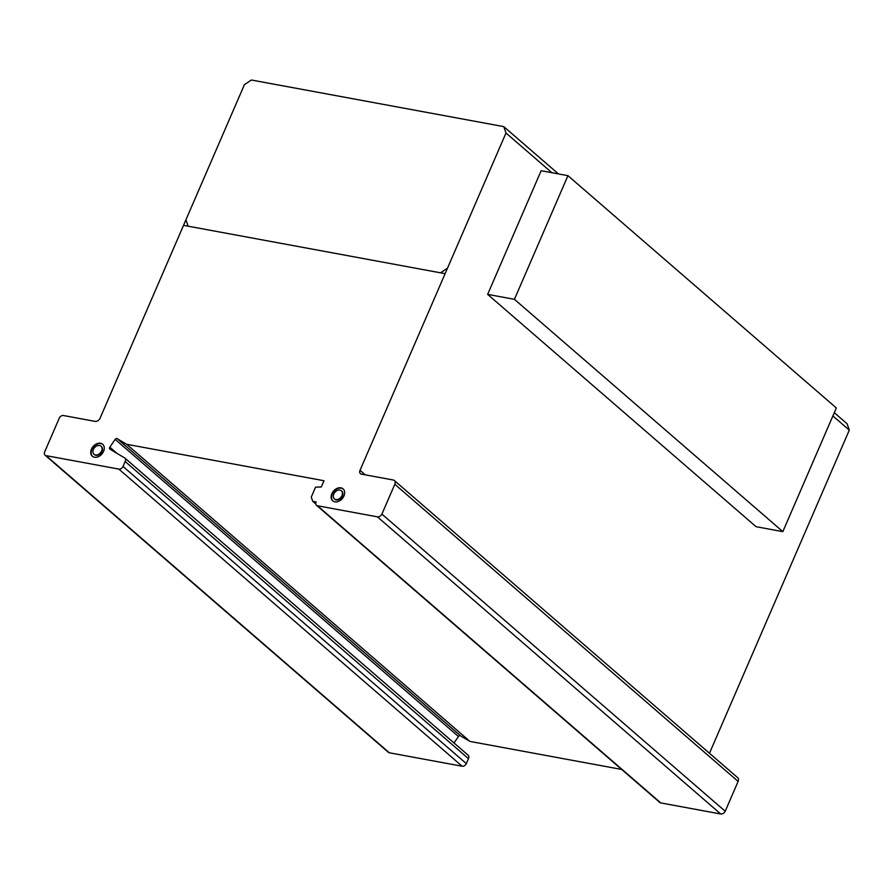 <?xml version="1.0" encoding="UTF-8"?>
<svg xmlns="http://www.w3.org/2000/svg" width="894" height="894" viewBox="0 0 894 894"><rect width="100%" height="100%" fill="white"/><g stroke="black" fill="none" stroke-linecap="round" stroke-linejoin="round"><path stroke-width="1.34" d="M782.831 531.639L836.337 407.977L567.936 175.671L514.43 299.322L782.831 531.639L756.045 526.689L487.643 294.372L541.149 170.72L567.936 175.671M514.43 299.322L487.643 294.372M102.877 444.43A7.912 5.789 -49.1 0 0 100.921 443.58A7.912 5.789 -49.1 0 0 91.836 449.447A7.912 5.789 -49.1 0 0 92.529 456.376M91.445 449.112A7.912 5.789 130.9 0 1 100.53 443.234A7.912 5.789 130.9 0 1 102.687 444.251A7.912 5.789 130.9 0 1 103.57 451.347A7.912 5.789 130.9 0 1 92.328 456.208A7.912 5.789 130.9 0 1 91.445 449.112A7.912 5.789 130.9 0 1 103.156 444.731A7.912 5.789 130.9 0 1 97.927 456.845A7.912 5.789 130.9 0 1 91.445 449.112M95.457 454.968A5.364 3.922 -49.1 0 0 101.625 450.989A5.364 3.922 -49.1 0 0 101.011 446.173A5.364 3.922 -49.1 0 0 93.401 449.47A5.364 3.922 -49.1 0 0 94.004 454.286A5.364 3.922 -49.1 0 0 95.457 454.968M101.201 446.352A5.364 3.922 130.9 0 1 101.402 446.519A5.364 3.922 130.9 0 1 102.005 451.325A5.364 3.922 130.9 0 1 95.848 455.303A5.364 3.922 130.9 0 1 94.395 454.621A5.364 3.922 130.9 0 1 94.205 454.443M343.251 489.029A7.912 5.789 -49.1 0 0 340.145 488.09A7.912 5.789 -49.1 0 0 331.763 495.343A7.912 5.789 -49.1 0 0 332.914 500.975M336.021 501.914A7.912 5.789 130.9 0 1 332.713 500.808A7.912 5.789 130.9 0 1 331.372 495.008A7.912 5.789 130.9 0 1 339.765 487.755A7.912 5.789 130.9 0 1 343.061 488.85A7.912 5.789 130.9 0 1 343.587 496.718A7.912 5.789 130.9 0 1 336.021 501.914M342.313 494.717A5.364 3.922 -49.1 0 0 341.396 490.784A5.364 3.922 -49.1 0 0 339.161 490.035A5.364 3.922 -49.1 0 0 334.032 493.555A5.364 3.922 -49.1 0 0 334.378 498.886A5.364 3.922 -49.1 0 0 336.625 499.634A5.364 3.922 -49.1 0 0 342.313 494.717M341.586 490.962A5.364 3.922 130.9 0 1 341.787 491.119A5.364 3.922 130.9 0 1 342.704 495.052A5.364 3.922 130.9 0 1 337.016 499.969A5.364 3.922 130.9 0 1 334.769 499.221A5.364 3.922 130.9 0 1 334.591 499.042M361.366 474.122L393.338 480.022A4.101 3.006 130.9 0 1 394.377 480.536A4.101 3.006 130.9 0 1 394.813 484.269L381.906 514.106A4.001 2.928 130.9 0 1 377.402 516.844L317.459 505.769A3.643 2.671 130.9 0 1 316.498 505.311A3.643 2.671 130.9 0 1 316.13 501.959L312.744 501.333L311.268 497.086L315.571 487.141L321.281 486.995L323.997 480.726L126.646 444.284L117.427 438.842A1.654 1.207 -49.1 0 0 115.158 439.367L109.638 447.514A1.743 1.274 -49.1 0 0 109.928 449.157L124.679 457.94A3.61 2.648 130.9 0 1 124.836 458.063A3.61 2.648 130.9 0 1 125.16 461.516L123.014 466.467A3.643 2.671 130.9 0 1 118.824 469.082L46.03 455.638A3.654 2.671 130.9 0 1 45.08 455.18A3.654 2.671 130.9 0 1 44.7 451.828L59.272 418.157A3.654 2.671 130.9 0 1 63.474 415.531L94.764 421.309A4.403 3.23 -49.1 0 0 100.039 418.291L244.408 84.684L251.404 80.013L503.78 126.624L505.993 132.994L360.025 470.3A3.665 2.682 -49.1 0 0 360.416 473.652A3.665 2.682 -49.1 0 0 361.366 474.122M709.478 753.262L849.3 430.137L847.087 423.767L834.292 412.704M316.498 505.311L659.806 802.454A3.643 2.671 -49.1 0 0 660.767 802.913L720.709 813.987A4.001 2.928 -49.1 0 0 725.213 811.249L738.12 781.412A4.101 3.006 -49.1 0 0 737.684 777.679L394.377 480.536M117.427 438.842L460.734 735.986L469.953 741.428L621.665 769.443M454.007 742.981L458.466 736.511A1.654 1.207 130.9 0 1 460.477 735.762M45.08 455.18L388.387 752.323A3.654 2.671 -49.1 0 0 389.337 752.782L462.131 766.225A3.643 2.671 -49.1 0 0 466.322 763.61L468.467 758.66A3.61 2.648 -49.1 0 0 468.143 755.218A3.61 2.648 -49.1 0 0 467.987 755.084L124.992 458.209M503.78 126.624L558.404 173.905M46.03 455.638L389.337 752.782M118.824 469.082L462.131 766.225M123.014 466.467L466.322 763.61M125.16 461.516L468.467 758.66M109.806 447.145L116.991 453.359M126.646 444.284L469.953 741.428M312.744 501.333L315.794 503.97M317.459 505.769L660.767 802.913M381.906 514.106L725.213 811.249M394.813 484.269L738.12 781.412M360.025 470.3L365.266 474.837M505.993 132.994L551.866 172.698M832.895 415.945L849.3 430.137M333.775 494.069A5.364 3.922 130.9 0 1 341.72 491.108A5.364 3.922 130.9 0 1 338.167 499.31A5.364 3.922 130.9 0 1 333.775 494.069M331.819 493.712A7.912 5.789 130.9 0 1 343.542 489.342A7.912 5.789 130.9 0 1 338.301 501.445A7.912 5.789 130.9 0 1 331.819 493.712M93.401 449.47A5.364 3.922 130.9 0 1 101.335 446.508A5.364 3.922 130.9 0 1 97.792 454.711A5.364 3.922 130.9 0 1 93.401 449.47M447.514 268.144L440.518 272.815M188.142 226.193L185.93 219.823M183.538 225.344L445.123 273.665M109.638 447.514L115.058 452.219M115.158 439.367L458.466 736.511M377.402 516.844L720.709 813.987M124.836 458.063L468.143 755.218"/></g></svg>
